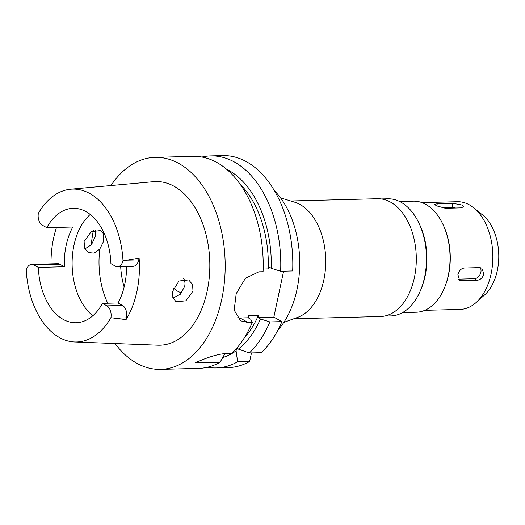<?xml version="1.0" encoding="UTF-8"?>
<svg xmlns="http://www.w3.org/2000/svg" width="525" height="525" viewBox="0 0 525 525"><rect width="100%" height="100%" fill="white"/><g stroke="black" fill="none" stroke-linecap="round" stroke-linejoin="round"><path stroke-width="0.79" d="M117.547 266.713A9.693 6.156 88.5 0 1 115.356 266.142L110.919 263.655A57.232 36.323 -91.5 0 0 86.08 211.687A57.232 36.323 -91.5 0 0 73.146 208.327A57.232 36.323 -91.5 0 0 46.791 227.699L42.348 225.212A9.693 6.156 88.5 0 1 38.345 213.36A76.473 48.536 88.5 0 1 70.658 189.21A76.473 48.536 88.5 0 1 89.926 193.587A76.473 48.536 88.5 0 1 123.014 260.833A9.693 6.156 88.5 0 1 117.547 266.713L133.153 266.306A9.693 6.156 -91.5 0 0 138.744 259.895L139.118 258.142A77.477 49.179 88.5 0 1 126.053 319.613L126.42 317.861A9.693 6.156 -91.5 0 0 122.515 305.465L118.079 302.971A57.232 36.323 -91.5 0 0 126.578 266.477M118.079 302.971L102.473 303.378A57.232 36.323 -91.5 0 1 76.118 322.75A57.232 36.323 -91.5 0 1 63.184 319.39A57.232 36.323 -91.5 0 1 38.351 267.422L64.352 266.746L59.916 264.259A9.693 6.156 -91.5 0 0 57.724 263.688L31.717 264.364A9.693 6.156 88.5 0 1 33.908 264.935L38.351 267.422M139.118 258.142L123.014 260.833M102.473 303.378L106.916 305.865A9.693 6.156 88.5 0 1 110.926 317.717L126.053 319.613M110.926 317.717A76.473 48.536 88.5 0 1 74.622 341.972A76.473 48.536 88.5 0 1 59.338 337.49A76.473 48.536 88.5 0 1 26.25 270.244A9.693 6.156 88.5 0 1 31.717 264.364M74.622 341.972L157.841 345.194A81.854 51.955 -91.5 0 0 209.167 278.408A81.854 51.955 -91.5 0 0 174.221 186.355A81.854 51.955 -91.5 0 0 153.595 181.676L70.658 189.21M172.738 291.178L172.837 297.603L176.039 301.777L185.876 300.825L193.003 291.099L192.557 284.504L188.685 279.923L178.992 281L172.738 291.178M51.01 263.865A78.153 49.606 88.5 0 1 56.497 227.45M95.399 229.957L95.393 236.368L91.534 244.624L84.925 248.962M46.791 227.699L72.798 227.023A57.232 36.323 -91.5 0 0 64.352 266.746M92.853 315.728A57.232 36.323 88.5 0 1 72.135 265.604A57.232 36.323 88.5 0 1 90.228 214.469M183.698 278.519C184.964 280.803 185.286 283.434 184.669 286.42L180.364 294.23L173.001 298.102M103.727 241.041L103.162 233.363L100.643 230.56L91.133 231.715L84.112 241.487L84.538 248.076L88.298 252.584L94.198 253.162L99.822 249.073L103.727 241.041M120.697 266.634A58.072 36.862 -91.5 0 0 124.149 287.011M173.67 288.14A30.299 19.228 -91.5 0 0 177.667 291.217A30.299 19.228 -91.5 0 0 181.702 292.747M424.791 310.327L460.051 309.415A53.865 34.191 -91.5 0 0 476.09 302.551L484.627 294.919A45.445 28.849 -91.5 0 0 498.75 254.527A45.445 28.849 -91.5 0 0 482.547 214.922L473.629 207.743A53.865 34.191 -91.5 0 0 469.422 204.881A53.865 34.191 -91.5 0 0 457.255 201.725L421.995 202.637M476.09 302.551A53.865 34.191 -91.5 0 0 492.831 254.677A53.865 34.191 -91.5 0 0 473.629 207.743M442.91 224.287L443.356 225.232A53.865 34.191 88.5 0 1 444.951 286.657L444.557 287.628A55.545 35.26 -91.5 0 0 442.91 224.287A55.545 35.26 -91.5 0 0 425.893 204.442A55.545 35.26 -91.5 0 0 413.339 201.18L399.656 201.534M460.996 207.88L463.568 206.778L462.223 205.072L452.878 203.326L437.273 203.733L434.792 204.382L436.216 205.748L445.39 208.287L460.996 207.88M458.719 279.129L461.508 280.691L459.605 280.252L457.912 274.634C458.948 270.736 461.048 268.531 464.205 268.019L479.804 267.612L481.786 268.098L483.912 273.958C482.705 277.764 480.441 279.871 477.113 280.284L474.324 278.723L458.719 279.129A6.733 4.869 -60.7 0 1 458.43 279.123M461.508 280.691L477.113 280.284M442.214 207.933L451.953 207.683A6.733 1.837 -168 0 1 455.674 208.018M402.537 312.592L416.22 312.237A55.545 35.26 -91.5 0 0 444.557 287.628M418.957 223.177L419.764 224.884A55.545 35.26 88.5 0 1 421.411 288.225L420.696 289.971A58.577 37.183 -91.5 0 0 418.957 223.177A58.577 37.183 -91.5 0 0 401.015 202.25A58.577 37.183 -91.5 0 0 387.778 198.811L381.367 198.975M384.405 316.089L390.817 315.925A58.577 37.183 -91.5 0 0 420.696 289.971M293.777 318.78L380.422 316.529A58.912 37.393 -91.5 0 0 415.944 267.264A58.912 37.393 -91.5 0 0 390.679 202.204A58.912 37.393 -91.5 0 0 377.363 198.745L290.719 200.996M280.58 197.899L294.577 202.171A58.912 37.393 88.5 0 1 300.116 204.553A58.912 37.393 88.5 0 1 325.723 263.511A58.912 37.393 88.5 0 1 297.57 317.402L283.808 322.396M277.948 330.048A84.164 53.419 -91.5 0 0 274.326 190.568M251.475 352.918L249.657 361.469A106.043 67.312 -91.5 0 1 228.218 367.631L216.195 367.946A106.043 67.312 88.5 0 1 207.388 367.264M281.899 321.628L269.876 321.937A106.043 67.312 88.5 0 1 249.355 352.977L261.378 352.662A106.043 67.312 -91.5 0 0 281.899 321.628L273.847 317.113L283.612 271.176M292.668 270.946A106.043 67.312 -91.5 0 0 246.671 161.838A106.043 67.312 -91.5 0 0 222.712 155.617L210.689 155.925A106.043 67.312 88.5 0 1 234.649 162.153A106.043 67.312 88.5 0 1 280.652 271.254L292.668 270.946M236.604 348.364L236.073 350.864L237.641 361.777L249.657 361.469M237.635 361.777A106.043 67.312 88.5 0 1 216.195 367.946M201.928 157.06A106.043 67.312 88.5 0 1 210.689 155.925M263.169 269.036L268.255 268.905L268.695 266.844L271.267 268.288L280.652 271.254M237.149 317.809A26.933 19.471 -60.7 0 0 240.043 317.993L248.168 317.783L248.607 315.715L258.359 315.459L257.919 317.527L273.847 317.113M269.876 321.937L260.492 318.97A97.282 61.747 88.5 0 1 238.389 349.118L236.749 348.2M257.919 317.527L260.492 318.97M249.355 352.977L238.389 349.118M244.125 338.192A92.577 58.761 -91.5 0 0 258.359 315.459M236.073 350.864A97.282 61.747 88.5 0 1 222.751 357.532M248.168 317.783L250.74 319.22L252.308 322.396A106.043 67.312 -91.5 0 1 231.787 353.43L225.258 353.601C217.908 354.053 207.841 357.144 195.051 362.887L220.073 362.237L224.943 353.614M110.926 185.548A106.043 67.312 88.5 0 1 155.098 157.369A106.043 67.312 88.5 0 1 179.058 163.597A106.043 67.312 88.5 0 1 224.536 280.704A106.043 67.312 88.5 0 1 160.604 369.383L198.627 368.399A106.043 67.312 -91.5 0 0 220.073 362.237M160.604 369.383A106.043 67.312 88.5 0 1 136.638 363.162A106.043 67.312 88.5 0 1 115.028 343.534M91.265 244.945A106.043 67.312 88.5 0 1 93.319 230.6M240.043 317.993L248.089 322.501L240.64 320.841L234.176 310.163L236.198 293.705L245.405 278.283L258.864 271.819L263.084 271.714A106.043 67.312 -91.5 0 0 217.088 162.606A106.043 67.312 -91.5 0 0 193.121 156.384L155.098 157.369M248.089 322.501L252.308 322.396M268.255 268.905A92.577 58.761 -91.5 0 0 240.122 184.19M226.564 169.221A97.282 61.747 88.5 0 1 228.992 170.494A97.282 61.747 88.5 0 1 271.267 268.288M480.172 267.619A6.733 4.869 -60.7 0 1 480.874 272.252A6.733 4.869 -60.7 0 1 474.324 278.723M126.925 260.197L138.744 259.895M103.162 233.363A67.331 42.735 88.5 0 1 103.576 232.05M107.737 303.24A67.331 42.735 88.5 0 1 99.822 249.073M437.273 203.733L436.78 206.049M451.953 207.683L452.878 203.326M106.916 305.865L122.515 305.465M126.42 317.861L114.601 318.17M59.916 264.259L33.908 264.935"/></g></svg>
